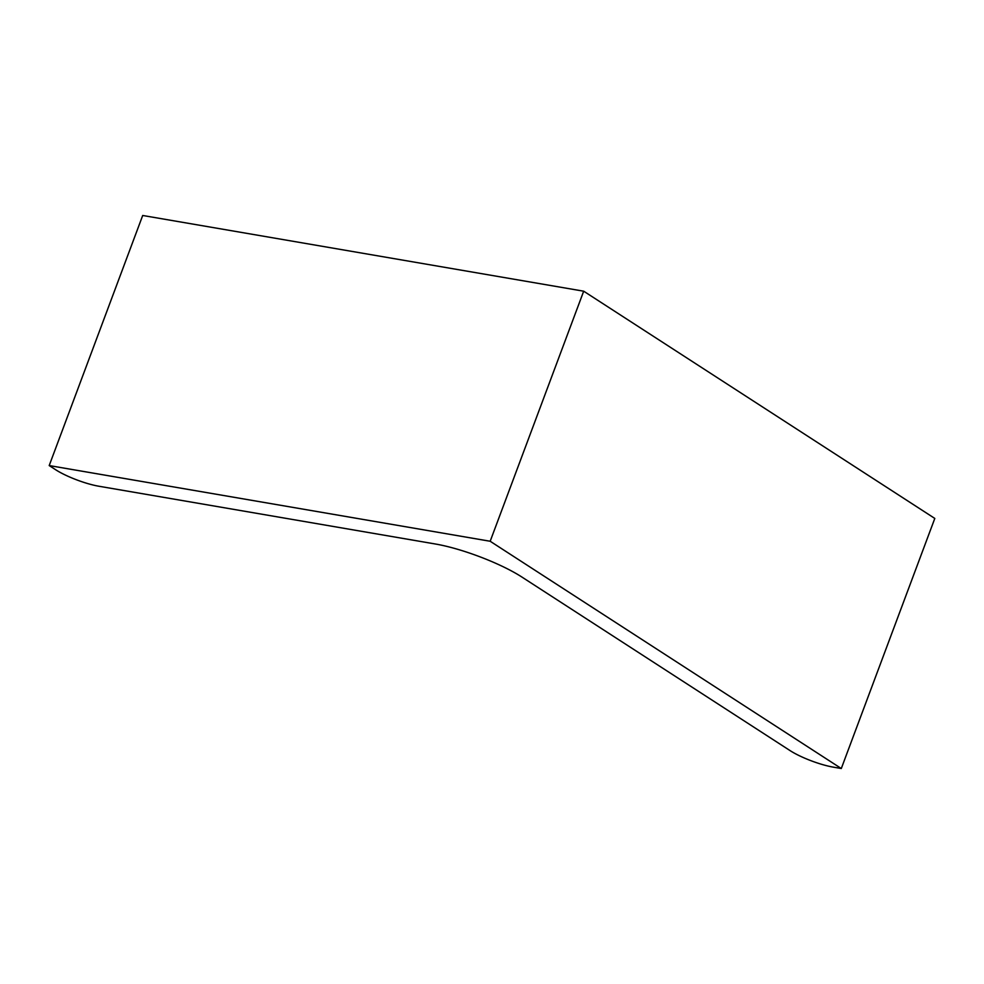 <?xml version="1.0" encoding="UTF-8"?>
<svg xmlns="http://www.w3.org/2000/svg" width="984" height="984" viewBox="0 0 984 984"><rect width="100%" height="100%" fill="white"/><g stroke="black" fill="none" stroke-linecap="round" stroke-linejoin="round"><path stroke-width="1.48" d="M49.2 465.567L490.18 541.261L583.684 291.19L142.705 215.484L49.2 465.567L55.584 469.7A32.73 6.691 20.5 0 0 98.794 486.219L435.543 544.029A65.461 13.382 20.5 0 1 521.951 577.079L790.078 750.607A32.73 6.691 20.5 0 0 833.276 767.139L841.295 768.516L934.8 518.433L583.684 291.19M490.18 541.261L841.295 768.516"/></g></svg>
